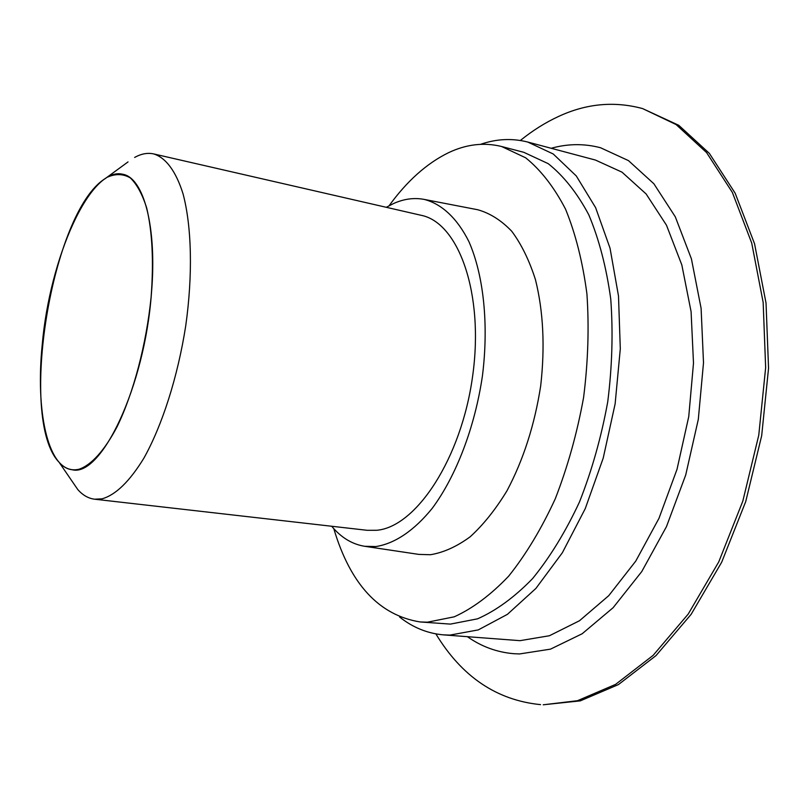 <?xml version="1.0" encoding="UTF-8"?>
<svg xmlns="http://www.w3.org/2000/svg" width="809" height="809" viewBox="0 0 809 809"><rect width="100%" height="100%" fill="white"/><g stroke="black" fill="none" stroke-linecap="round" stroke-linejoin="round"><path stroke-width="1.21" d="M543.233 704.781L580.296 700.867L618.42 684.586L656.028 655.583L691.139 614.324L721.689 562.204L745.726 501.59L761.684 435.677L768.55 368.216L766.032 303.062L754.554 243.762L735.159 193.189L709.331 153.346L678.791 125.324L642.609 108.588C614.264 100.943 586.222 103.572 558.493 116.486C545.286 122.594 532.575 130.583 520.359 140.473M543.294 704.791L577.484 700.705L615.568 684.394L653.146 655.361L688.226 614.051L718.766 561.861L742.804 501.165L758.771 435.181L765.648 367.64L763.16 302.414L751.713 243.054L732.367 192.441L706.581 152.577L676.081 124.546L642.609 108.588M540.533 704.629C496.686 700.25 461.787 676.668 435.869 633.882M519.56 653.945L550.494 649.142L582.167 633.76L613.131 607.69L641.78 571.538L666.474 526.608L685.719 474.984L698.309 419.355L703.506 362.756L701.1 308.32L691.422 258.88L675.293 216.802L653.854 183.734L628.472 160.617L600.511 147.734C584.169 143.466 567.726 143.648 551.182 148.28C567.726 143.648 584.169 143.466 600.511 147.734L628.472 160.617L653.854 183.734L675.293 216.802L691.422 258.88L701.1 308.32L703.506 362.756L698.309 419.355L685.719 474.984L666.474 526.608L641.78 571.538L613.131 607.69L582.167 633.76L550.494 649.142L519.56 653.945L513.867 653.702C497.039 652.297 481.588 646.654 467.531 636.784C481.588 646.654 497.039 652.297 513.867 653.702L519.56 653.945M107.9 176.979C115.859 173.541 123.332 173.854 130.33 177.919C136.883 184.219 142.333 194.241 146.692 207.984C152.335 231.738 153.801 261.449 151.111 297.105C146.389 344.28 133.536 392.881 117.133 426.646C104.614 450.482 91.336 465.054 79.13 469.21C71.526 471.04 64.831 468.714 59.057 462.222C17.606 419.618 51.827 211.068 105.312 178.546L128.034 161.911M94.592 499.204L367.134 530.299L376.721 530.279C416.139 526.993 461.443 458.531 472.658 375.922C484.237 293.343 458.551 222.576 421.084 215.285L153.72 153.932C165.774 157.684 176.038 171.245 183.097 194.039C191.693 226.449 192.906 274.706 185.746 325.714C177.818 376.731 162.225 425.443 143.81 458.288C129.561 481.486 115.636 495.007 102.045 498.829L94.592 499.204C88.363 498.425 82.751 495.209 77.775 489.546L71.02 479.686M153.72 153.932C147.582 152.588 141.231 153.75 134.648 157.442M386.308 207.306L393.649 203.494C403.964 198.872 414.147 197.507 424.199 199.408C441.633 203.858 457.247 218.197 468.977 241.76C483.61 275.191 488.899 324.369 482.437 375.851C474.863 427.314 456.195 475.945 432.36 508.153C414.137 530.734 394.549 543.719 375.882 546.54L364.788 546.308C352.208 544.305 341.176 537.621 331.69 526.255M424.199 199.408L477.826 209.764C490.032 213.222 501.327 220.382 511.733 231.243C521.38 244.187 529.288 260.336 535.467 279.702C543.355 311.435 545.094 346.839 540.685 385.913C534.607 424.958 523.372 459.916 506.98 490.78C495.583 509.488 483.317 524.829 470.171 536.792C456.822 546.581 443.585 552.557 430.469 554.721L418.809 554.398L364.788 546.308M420.195 621.959L450.401 624.103L477.573 618.824C496.241 610.552 514.585 597.143 532.595 578.577C550.029 557.168 565.663 531.614 579.507 501.924C591.925 470.373 601.34 437.002 607.741 401.8C612.18 366.406 613.182 332.135 610.744 298.986C606.376 267.324 599.054 239.262 588.78 214.779C577.1 192.896 563.58 175.856 548.209 163.651L523.807 152.314L501.62 146.51L525.658 157.795C540.786 170.001 554.074 187.101 565.521 209.096C575.583 233.72 582.713 261.985 586.919 293.889C589.205 327.301 588.092 361.876 583.572 397.593C577.12 433.118 567.696 466.813 555.318 498.678C541.524 528.661 525.992 554.478 508.709 576.109C490.851 594.868 472.699 608.439 454.253 616.812L427.445 622.192L420.195 621.959C379.158 615.366 350.358 584.27 333.793 528.671M389.099 205.739C407.018 180.994 426.828 163.317 448.51 152.709C466.287 144.245 483.994 142.172 501.62 146.51M480.556 144.326C496.423 138.835 512.158 138.076 527.761 142.05L553.245 153.993L576.281 175.947L595.616 207.65L610.037 248.201L618.501 296.003L620.301 348.8L615.133 403.843L603.221 458.096L585.261 508.608L562.366 552.729L535.902 588.426L507.395 614.355L478.291 629.898L449.946 635.095L443.372 634.863C427.324 633.417 412.742 627.471 399.606 617.014M527.761 142.05L595.424 160.051L622 172.155L646.128 193.968L666.485 225.215L681.835 264.968L691.088 311.667L693.495 363.11L688.742 416.635L677.012 469.331L658.981 518.326L635.763 561.102L608.742 595.677L579.466 620.756L549.422 635.743L520.005 640.667L443.372 634.863M42.22 344.826C35.606 409.799 47.276 467.046 72.092 469.726C101.074 477.613 144.659 386.793 151.435 293.343C157.199 226.975 143.658 177.606 122.685 174.238C89.961 166.189 49.642 258.364 42.22 344.826M59.057 462.222L77.775 489.546"/></g></svg>
